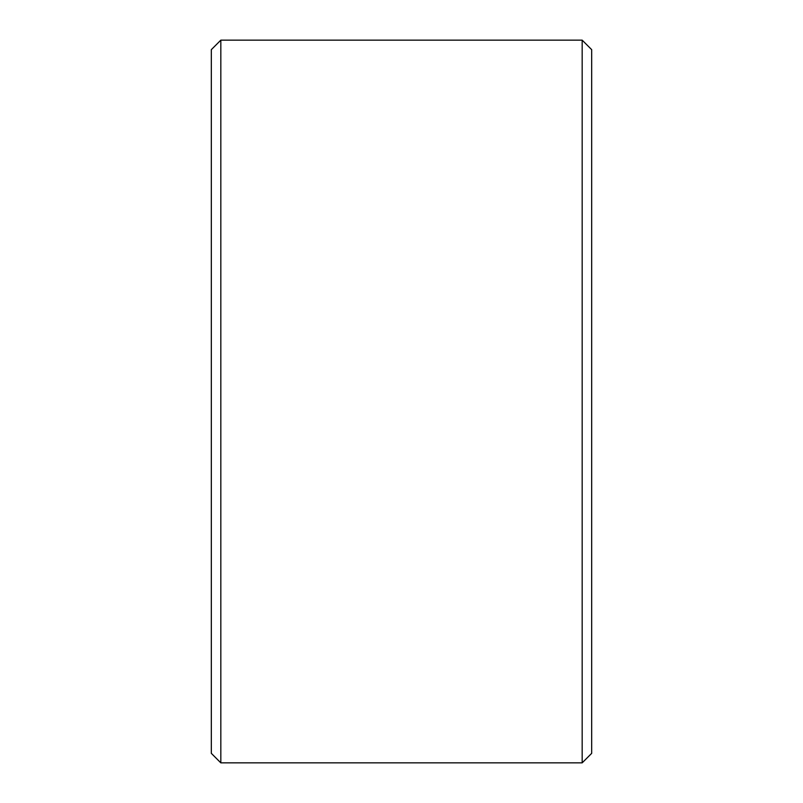 <?xml version="1.0" encoding="UTF-8"?>
<svg xmlns="http://www.w3.org/2000/svg" width="803" height="803" viewBox="0 0 803 803"><rect width="100%" height="100%" fill="white"/><g stroke="black" fill="none" stroke-linecap="round" stroke-linejoin="round"><path stroke-width="1.2" d="M591.681 49.656L591.681 753.344L582.175 762.85L582.175 40.15L591.681 49.656M220.825 762.85L211.319 753.344L211.319 49.656L220.825 40.15L220.825 762.85L582.175 762.85M220.825 40.15L582.175 40.15"/></g></svg>
